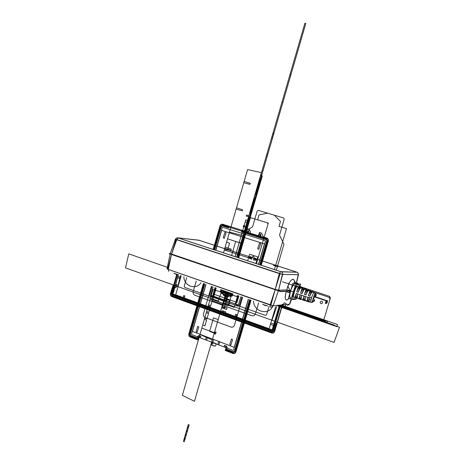 <?xml version="1.0" encoding="UTF-8"?>
<svg xmlns="http://www.w3.org/2000/svg" width="465" height="465" viewBox="0 0 465 465"><rect width="100%" height="100%" fill="white"/><g stroke="black" fill="none" stroke-linecap="round" stroke-linejoin="round"><path stroke-width="0.7" d="M289.602 304.162L291.154 299.698L289.503 304.174L287.376 305.522L289.503 304.174L273.432 305.738L271.188 307.167L270.212 306.952L270.089 304.976L168.301 269.421L167.016 268.805L170.114 254.035M291.328 299.687L289.759 304.151L273.141 305.767L278.372 290.834M278.378 290.834L273.182 305.761M299.745 287.242L300.686 284.057L295.752 284.156L289.503 304.174L273.222 305.755L271.188 307.167L273.432 305.738L289.503 304.174L287.376 305.522L289.503 304.174M286.295 291.317C284.563 297.827 284.946 300.681 287.451 299.861C284.946 300.681 284.563 297.827 286.295 291.317C284.365 299.239 285.214 301.692 288.841 298.687M289.637 290.863L290.544 291.119C289.242 296.42 289.521 298.826 291.392 298.338C289.521 298.826 289.242 296.42 290.544 291.119L289.515 290.869L290.544 291.119L288.294 298.728L290.788 298.542M290.561 290.817L290.625 290.84C292.59 285.214 294.374 282.755 295.978 283.435C294.374 282.755 292.59 285.214 290.631 290.817L280.668 291.27L169.347 253.454L280.668 291.27L290.625 290.84C293.026 284.295 294.926 282.075 296.327 284.144C294.897 282.075 292.985 284.348 290.59 290.968C289.41 294.49 289.463 297.007 290.741 298.524C289.463 297.007 289.41 294.49 290.59 290.968L293.45 291.933L290.59 290.968C291.567 287.219 293.188 284.615 295.461 283.168C293.188 284.615 291.567 287.219 290.59 290.968C289.195 296.612 289.532 299.024 291.59 298.21C289.556 299.036 289.207 296.67 290.544 291.119L280.575 291.584L290.544 291.119M275.146 289.695L170.149 253.861L171.434 254.483L167.615 269.183L270.851 305.243L275.135 289.73L278.477 290.526L275.135 289.73L171.434 254.483C170.19 254.041 169.865 253.82 170.446 253.826L169.266 253.745L280.575 291.584L169.266 253.745L170.446 253.826L169.266 253.745L280.575 291.584L169.266 253.745L170.324 253.785M275.542 289.829L278.186 290.427M170.707 253.913L171.207 254.361M167.04 268.694L167.743 265.335M171.446 254.431L168.301 269.421L171.434 254.483L168.301 269.421L270.089 304.976L275.135 289.73L270.089 304.976L270.212 306.952L270.089 304.976L273.147 305.755L168.301 269.421L168.679 271.38L168.301 269.421M171.434 254.483L275.135 289.73L171.434 254.483M278.355 290.486L275.152 289.678L270.089 304.976L270.212 306.952L271.188 307.167L273.432 305.738M273.147 305.755L270.089 304.976M176.723 274.548L175.096 273.856M177.351 274.42L174.974 273.589M178.461 274.809L173.864 273.199M266.073 305.825L263.969 305.005M263.876 304.738L266.509 305.656M262.655 304.308L267.735 306.086M290.77 298.536L288.294 298.722L292.886 283.202L297.867 283.121L297.641 283.894L297.867 283.115L292.886 283.197L290.631 290.817L286.754 289.875L278.57 290.218L275.228 289.422L170.231 253.582L171.515 254.186L176.77 239.737L279.32 273.6L275.216 289.48L276.105 289.718M290.631 290.817L286.754 289.875C289.096 281.999 291.41 278.599 293.682 279.68L294.054 280.285L293.682 279.68C291.381 278.611 289.061 282.057 286.719 290.021M294.543 283.168C294.607 275.547 289.056 280.104 286.754 289.875L278.57 290.218L282.377 274.42L298.466 274.71L296.443 283.139M286.754 289.875L278.57 290.218L282.656 274.426L298.356 274.652C298.53 273.589 298.082 272.786 297.001 272.257C298.094 272.798 298.542 273.606 298.35 274.675L296.321 283.139L298.222 274.705C298.391 273.53 297.955 272.717 296.914 272.252L280.61 271.653L178.025 237.859L199.2 240.324L296.606 272.106L199.2 240.324L178.025 237.859L281.279 271.822L280.61 271.653L279.32 273.6L282.656 274.426L298.222 274.705C298.391 273.53 297.955 272.717 296.914 272.252C297.955 272.717 298.391 273.53 298.222 274.705L282.656 274.426L278.552 290.27M282.656 274.426L175.485 239.12L176.77 239.737L171.515 254.186L275.228 289.422L171.515 254.186L176.084 239.51L280.093 273.856L275.228 289.422L278.57 290.218L282.656 274.426C282.83 273.176 282.371 272.31 281.279 271.822C282.371 272.31 282.83 273.176 282.656 274.426C282.83 273.176 282.371 272.31 281.279 271.822C282.371 272.31 282.83 273.176 282.656 274.426L279.32 273.6L275.228 289.422L279.32 273.6L280.61 271.653L279.32 273.6L280.61 271.653L178.229 237.975L176.77 239.737L171.498 254.239L170.847 253.96M279.32 273.6L176.77 239.737L178.229 237.975L176.77 239.737L175.485 239.115L170.231 253.582L175.479 239.126C176.287 238.01 177.119 237.586 177.985 237.848L177.392 237.784M175.392 239.103L174.172 242.73M274.972 265.66L278.087 266.741L274.972 265.66C273.565 265.259 273.339 265.248 274.286 265.625L276.762 266.433C278.175 266.829 278.401 266.84 277.442 266.468L273.682 265.358L277.431 266.462C278.361 266.829 278.146 266.817 276.774 266.433L274.298 265.625C273.374 265.259 273.594 265.271 274.96 265.66M177.793 237.836L198.788 240.184L297.071 272.257L281.098 271.816L177.793 237.836M176.77 239.737L178.025 237.859L199.212 240.324L296.914 272.252C297.955 272.717 298.391 273.53 298.222 274.705L296.321 283.139M175.485 239.12C176.287 238.01 177.119 237.586 177.985 237.848L197.985 240.091M177.985 237.848L199.212 240.324L296.705 272.135M281.279 271.822L296.914 272.252L281.279 271.822M277.669 266.724L273.408 265.335L277.669 266.724M299.297 287.079C299.408 285.318 299.076 284.336 298.303 284.115C296.048 285.574 294.432 288.178 293.45 291.933C296.635 283.848 298.588 282.232 299.297 287.079C299.408 285.318 299.076 284.336 298.303 284.115C296.048 285.574 294.432 288.178 293.45 291.933C292.27 295.461 292.311 297.984 293.572 299.489L295.63 297.856C292.63 300.936 291.904 298.96 293.45 291.933C292.27 295.461 292.311 297.984 293.572 299.489L295.63 297.856M290.59 290.968L293.45 291.933L290.59 290.968M291.154 299.698L296.17 299.297L296.455 298.338M297.548 286.446C295.444 286.231 292.084 297.373 294.322 297.164C291.782 298.803 296.135 284.638 297.548 286.446L303.814 288.782L297.548 286.446C296.135 284.638 291.782 298.803 294.322 297.164L295.095 297.397M309.388 297.821C308.9 300.349 308.911 301.651 309.423 301.727C308.9 301.303 308.888 300.001 309.388 297.821L307.917 297.333L309.388 297.821L308.19 301.843L309.423 301.727L311.445 302.326C309.295 303.837 313.207 291.142 314.352 292.718L315.305 294.688L314.352 292.718C313.207 291.142 309.295 303.837 311.445 302.326C309.295 303.837 313.207 291.142 314.352 292.718L314.41 292.718C315.421 293.2 315.892 293.845 315.822 294.659C315.892 293.845 315.421 293.2 314.41 292.718L312.329 291.944L314.352 292.718C313.207 291.142 309.295 303.837 311.445 302.326L313.34 301.303L311.672 302.366L313.34 301.303L314.642 299.681M302.628 288.317L302.779 287.8L301.459 287.882L299.989 287.335L301.396 287.277L301.256 287.742M312.346 291.898L312.794 292.119M309.859 301.849L309.777 302.14L308.743 301.791L309.777 302.14L308.743 301.791L309.777 302.14L309.859 301.849M308.254 301.622L307.412 301.337L308.254 301.622M306.795 301.128L305.203 300.588L306.795 301.128M304.36 300.297L303.883 300.134L304.36 300.297M301.675 299.384L302.918 299.756M327.29 300.791L326.668 301.413L327.29 300.791L326.389 303.011C326.61 304.622 328.18 299.373 326.947 301.134L326.517 303.308L326.285 302.773L326.517 303.308L327.29 300.791L326.517 303.308L327.29 300.791L326.517 303.308L327.29 300.791L326.517 303.308L327.29 300.791L326.517 303.308L327.29 300.791L326.947 301.134L327.29 300.791L313.997 296.321L327.29 300.791L313.997 296.321L327.29 300.791L313.997 296.321L327.29 300.791L313.997 296.321L327.29 300.791L313.997 296.321L327.29 300.791L315.16 296.711L314.846 296.978L315.206 296.728M312.428 291.927L312.556 291.497L312.021 291.526M312.765 292.096L313.962 292.032L313.823 292.502M308.719 290.422L308.818 290.084L307.836 290.131M309.405 290.654L310.219 290.613L310.132 290.898M304.964 289.131L305.098 288.678L303.755 288.742L305.18 289.242M305.226 289.259L306.493 289.201L306.365 289.637M326.006 303.052L326.564 301.175C326.337 299.547 324.762 304.831 326.006 303.052L326.436 300.878L325.657 303.401L326.436 300.878L313.852 296.641L326.43 300.878L313.852 296.641L326.43 300.878L313.852 296.641L326.43 300.878L313.852 296.641L326.43 300.878L313.852 296.641L326.43 300.878L325.657 303.401L326.436 300.878L325.657 303.401L326.436 300.878L325.657 303.401L326.436 300.878L325.657 303.401L326.389 303.011M313.486 299.286L314.311 296.798M296.263 293.45C295.711 295.891 295.752 297.344 296.385 297.798L294.944 297.908L296.263 293.45L309.242 297.832L296.263 293.45C295.734 296.286 295.775 297.74 296.385 297.798L296.554 297.85M304.023 296.036L305.482 296.519L304.023 296.036M300.134 294.752C299.594 297.112 299.629 298.513 300.227 298.954L298.85 299.065L300.128 294.752L301.593 295.223L300.134 294.74C299.617 297.49 299.652 298.89 300.227 298.954L300.46 299.024M307.906 297.385C307.429 299.913 307.446 301.215 307.964 301.285C307.435 300.867 307.412 299.565 307.906 297.385L306.708 301.401L308.324 301.396M301.675 299.39C301.105 299.326 301.076 297.943 301.587 295.246L300.32 299.507L301.675 299.39C301.088 298.954 301.058 297.571 301.587 295.246M305.54 300.559C305.005 300.489 304.982 299.152 305.47 296.56L304.25 300.669L305.54 300.559C304.988 300.128 304.964 298.797 305.47 296.56M304.011 296.066C303.494 298.338 303.523 299.687 304.087 300.117L302.773 300.233L304.011 296.066C303.517 298.699 303.54 300.053 304.087 300.117L304.383 300.21M299.483 287.341L312.416 291.66L299.483 287.341C298.553 287.882 297.635 289.387 296.74 291.846L298.187 292.328C299.332 289.486 300.239 287.998 300.896 287.864L299.483 287.341C298.815 287.469 297.902 288.974 296.74 291.846L298.187 292.328L299.495 287.916L300.896 287.864L299.483 287.341L298.059 287.387L296.74 291.846L298.175 292.328C299.076 289.893 299.977 288.405 300.896 287.864M303.256 288.748C302.36 289.288 301.477 290.747 300.611 293.136L302.064 293.618C303.174 290.869 304.04 289.422 304.674 289.276L303.256 288.748C302.616 288.887 301.733 290.352 300.611 293.136L302.064 293.618L303.337 289.335L304.674 289.276L303.256 288.748L301.895 288.8L300.611 293.136L302.052 293.618M307.045 290.166C306.185 290.695 305.336 292.119 304.494 294.426L305.958 294.915C307.022 292.253 307.859 290.846 308.469 290.701L307.045 290.166C306.429 290.311 305.581 291.735 304.494 294.426L305.958 294.915L307.191 290.759L308.469 290.701L307.045 290.166L305.743 290.224L304.494 294.426L305.941 294.915M310.847 291.59C310.027 292.113 309.208 293.491 308.4 295.723L309.864 296.211C310.893 293.648 311.695 292.282 312.277 292.125L310.847 291.59C310.254 291.741 309.44 293.124 308.4 295.723L309.864 296.211L311.062 292.189L312.277 292.125L310.847 291.59L309.609 291.654L308.4 295.723L309.847 296.217M297.827 298.234C297.222 298.17 297.187 296.74 297.716 293.938L296.408 298.338L297.827 298.234C297.199 297.78 297.164 296.35 297.716 293.938M309.864 296.211C310.667 294.008 311.469 292.648 312.277 292.125M305.958 294.915C306.79 292.63 307.627 291.23 308.469 290.701M302.064 293.618C302.924 291.259 303.796 289.817 304.674 289.276M315.578 296.85C315.781 295.229 315.694 294.508 315.305 294.688L315.578 296.85C315.781 295.229 315.694 294.508 315.305 294.688L314.352 292.718L315.305 294.688C314.468 293.648 311.823 302.535 313.34 301.303C312.009 301.587 314.084 294.612 315.305 294.688C314.468 293.648 311.823 302.535 313.34 301.303L311.672 302.366M314.776 299.722L314.334 301.204L312.341 301.396L314.317 294.758L316.293 294.624L315.625 296.868M314.398 297.077C314.212 295.49 312.625 300.245 313.718 299.129M326.889 303.267L325.308 303.442L326.064 300.913L327.639 300.756L326.889 303.267M326.947 301.134L326.564 301.175M258.61 264.416L265.41 241.155L265.155 240.643L222.729 227.298L222.264 227.571L215.702 250.304L222.235 227.664L222.816 227.315L265.073 240.608L265.387 241.248L258.616 264.416M205.856 284.406L191.522 334.068L191.754 334.579L233.075 350.377L233.546 350.122L248.403 299.315L233.581 350.035L232.988 350.348L226.99 348.058L227.17 347.454L226.56 346.14L224.502 345.356L224.043 346.931L218.881 344.954L219.73 342.06L218.66 341.653L217.818 344.548L212.697 342.595L213.534 339.7L212.482 339.299L211.639 342.188L206.553 340.241L207.39 337.363L206.338 336.962L205.507 339.839L200.45 337.91L200.903 336.358L198.904 335.596L197.765 336.224L197.59 336.817L191.836 334.62L191.545 333.98L205.856 284.406M242.608 297.286L234.488 325.116C233.802 326.825 232.622 327.465 230.936 327.04L205.28 317.56C203.746 316.799 203.153 315.52 203.501 313.724L211.412 286.353M224.816 250.06L250.902 258.592M197.084 332.376L196.056 331.621L197.788 326.291L198.817 327.04L197.084 332.376M224.264 238.359L223.212 237.656L224.967 232.233L226.025 232.936L224.264 238.359M231.506 338.973L232.576 339.746L230.791 345.181L229.722 344.402L231.506 338.973M259.476 243.172L260.493 243.491L260.574 243.893L258.761 249.42L257.662 248.694L259.476 243.172M304.889 23.25L305.836 23.43L273.467 134.827L272.542 134.588L304.889 23.25L305.836 23.43L273.467 134.827L272.542 134.588L304.889 23.25L305.836 23.43L273.467 134.827L272.542 134.588L304.889 23.25L305.836 23.43L273.467 134.827L272.542 134.588L304.889 23.25M228.966 304.86L231.686 293.456L228.966 304.86L231.686 293.456L228.966 304.86L334.068 342.414L228.966 304.86M276.791 305.412L339.497 327.25L334.068 342.414L339.497 327.25L276.791 305.412M239.272 252.495L240.998 246.56L237.795 257.569L239.272 252.495L237.795 257.569L239.272 252.495L238.371 252.204L239.272 252.495M238.516 257.808L262.307 175.956L238.516 257.808L243.991 238.964L242.364 238.446L236.894 257.273L240.091 246.27L240.998 246.56L240.091 246.27L236.894 257.273L246.863 222.973L236.627 257.186L246.863 222.973L236.894 257.273L238.946 250.222L239.847 250.513L237.795 257.569L239.847 250.513L237.795 257.569L239.847 250.513L238.946 250.222L239.847 250.513L238.946 250.222L236.894 257.273L238.946 250.222L236.894 257.273L238.469 251.867L239.37 252.164L237.795 257.569L239.37 252.164L238.469 251.867L236.894 257.273L247.601 220.422L245.793 219.869L235.098 256.686L245.224 221.828L247.031 222.386L236.894 257.273L248.572 217.085L267.375 222.805L268.009 224.084L257.139 261.284M253.518 301.105C253.565 311.242 267.398 315.694 272.478 307.04M276.721 306.609L271.955 320.222L276.721 306.609M233.058 293.938C227.356 297.879 223.252 296.438 220.736 289.619C221.311 292.706 222.956 294.798 225.676 295.891C228.472 296.751 230.931 296.095 233.058 293.938C227.356 297.879 223.252 296.438 220.736 289.619M222.607 290.276L231.122 293.415L222.607 290.276M280.267 305.069L278.983 309.428L279.366 309.562L280.703 305.028L273.124 330.784L272.147 331.301L172.312 295.013L171.858 294.031L174.195 285.876L175.363 286.295L175.642 285.33L176.706 285.713L176.357 286.934L175.247 287.573L174.183 287.19L172.085 294.519L272.635 331.039L280.296 305.069M289.038 282.9L287.98 286.487L290.021 290.398L289.311 292.793L287.219 292.084L287.463 291.259M284.045 302.82L286.138 303.54L285.429 305.935L281.668 307.853L274.728 331.365C274.141 332.824 273.112 333.364 271.647 332.998L171.847 296.624C170.62 296.019 170.149 294.979 170.428 293.508L173.015 285.452L170.684 293.601C170.434 294.897 170.853 295.81 171.928 296.339L271.734 332.696C273.025 333.021 273.926 332.545 274.443 331.266L282.453 304.133L283.545 304.511L284.045 302.82M227.559 238.795L240.876 243.195L243.09 235.586L229.489 232.122L227.559 238.795M227.298 250.966L224.304 250.048M224.642 248.885L227.6 249.914L229.553 243.172L226.565 242.242L224.642 248.885M223.491 252.867L236.144 209.128L242.294 210.854L242.602 209.785L236.522 207.826L247.583 169.609L261.382 172.608L236.795 257.244L261.382 172.608L247.583 169.609L244.16 181.426L250.28 183.297L249.972 184.373L243.782 182.733L225.182 247.025L231.204 249.112L230.896 250.176L224.804 248.316L223.491 252.867L229.489 232.122L243.09 235.586L240.928 243.021L235.679 241.445L231.75 254.989M291.357 310.486L291.677 309.347L290.631 308.981L290.276 310.108L291.357 310.486M231.285 293.316L231.186 293.601L231.285 293.316L231.186 293.601L231.285 293.316L231.186 293.601L229.146 292.886L229.233 292.595L229.14 292.904L230.332 293.322L230.413 293.014L230.338 293.305L229.146 292.886L229.233 292.595M279.099 306.365L273.856 324.146L270.769 323.041L270.38 324.361L273.461 325.471L272.13 329.999L236.185 316.961L236.836 314.729L235.633 314.294L234.982 316.525L184.25 298.123L184.878 295.955L183.745 295.548L183.123 297.71L172.951 294.025L174.805 287.55L175.322 287.736L176.433 287.091L177.124 284.685L175.764 284.202L177.613 277.733L180.246 278.657L180.571 277.524L177.938 276.599L178.397 275.007M232.924 293.892L232.843 294.182L229.902 293.153L229.972 292.857M230.413 293.014L230.338 293.305L230.413 293.014L230.338 293.305L229.146 292.886L231.186 293.601L228.251 292.572L228.338 292.282M259.732 264.783L266.765 240.731L266.236 239.667L241.405 231.872L252.228 235.197L252.402 234.61L241.614 231.152L266.451 238.934L267.451 240.946L260.406 265.009M250.187 299.937L235.087 351.563L233.227 352.546L226.397 349.93L233.244 352.482L233.418 351.895L226.606 349.215L233.436 351.831L234.418 351.308L249.513 299.704M266.829 240.748L262.12 256.843L262.673 257.023L267.387 240.922L266.829 240.748M261.516 260.981L260.964 260.801M249.577 299.722L245.7 312.968L246.247 313.166L250.124 299.919M240.806 331.772L245.102 317.089L244.555 316.892L240.26 331.568L240.806 331.772M235.023 351.54L239.661 335.678L239.12 335.474L234.482 351.331L235.023 351.54M266.433 239.004L256.058 235.755L255.89 236.348L266.259 239.603L266.433 239.004M204.803 284.039L190.261 334.416L190.743 335.48L197.3 337.991L190.726 335.544L190.563 336.114L197.096 338.694L190.545 336.178L189.627 334.178L204.158 283.813M213.993 249.74L220.765 226.269L222.578 225.188L228.925 227.176L222.561 225.258L222.392 225.839L228.722 227.891L222.375 225.903L221.416 226.472L214.638 249.955M215.708 246.026L215.179 245.851M204.222 283.836L200.491 296.763L201.014 296.949L204.745 284.016M195.771 315.101L199.909 300.774L199.386 300.588L195.254 314.91L195.771 315.101M190.202 334.399L194.672 318.92L194.155 318.723L189.691 334.201L190.202 334.399M220.823 226.292L216.295 241.992L216.824 242.166L221.352 226.455L220.823 226.292M336.887 326.68L278.698 306.406L336.887 326.68L337.538 324.524L336.887 326.68M281.238 304.976L337.538 324.524L281.238 304.976M250.769 300.14L235.656 351.784C235.156 353.034 234.284 353.493 233.046 353.162L225.281 350.18L225.676 348.826L226.589 349.174L226.362 349.947L233.215 352.58L235.116 351.575L250.217 299.948M260.435 265.015L267.48 240.951L266.462 238.905L241.597 231.111L241.765 230.53L266.637 238.313C267.834 238.83 268.299 239.766 268.038 241.126L260.993 265.201M204.135 283.801L189.604 334.166L190.534 336.212L197.114 338.735L197.334 337.968L198.218 338.305L197.828 339.642L190.371 336.782C189.261 336.218 188.837 335.277 189.086 333.969L203.612 283.621M213.441 249.56L220.207 226.095C220.695 224.845 221.543 224.339 222.758 224.578L229.135 226.571L228.966 227.153L222.59 225.159L220.736 226.263L213.964 249.734M231.791 293.491L228.827 292.834L226.118 302.151L228.693 303.122L229.059 303.907L228.606 305.453L223.467 303.505L226.874 291.77L225.072 297.978L226.85 298.606L228.658 292.398L226.118 301.134L224.339 300.5L226.874 291.77L225.043 298.077L225.932 298.391L227.769 292.084L225.932 298.391L225.043 298.077L226.874 291.77L222.171 307.958L226.874 291.77L222.171 307.958L226.874 291.77L222.171 307.958L223.95 308.597L222.171 307.958L223.95 308.597L222.171 307.958L223.95 308.597L228.658 292.398L223.95 308.597L228.658 292.398L223.95 308.597L228.658 292.398L223.95 308.597L222.171 307.958L226.874 291.77L226.536 292.938L236.888 296.571L237.499 295.496M277.529 305.336L334.358 325.116L334.265 325.424L334.358 325.116L277.529 305.336M241.887 297.03L239.388 305.581L238.202 306.237L210.279 296.292L209.68 295.019L212.116 286.597M213.104 286.946L210.785 295.199L238.359 304.999L240.864 296.67M273.914 133.281L273.722 133.943L272.798 133.711L272.972 133.1L273.914 133.281M238.313 295.781L235.964 303.843L236.58 305.139L265.352 315.386L266.579 314.724L268.991 306.528M273.902 133.333L273.722 133.943L272.798 133.711L272.99 133.048L273.902 133.333M249.49 217.335L248.577 217.062L262.022 170.8L262.94 171.05L249.49 217.335L248.577 217.062L262.022 170.8L262.94 171.05L249.49 217.335L248.577 217.062L262.022 170.8L262.94 171.05L249.49 217.335L248.577 217.062L262.022 170.8L262.94 171.05L249.49 217.335M259.877 178.171L260.493 178.339L255.831 194.387L255.221 194.207L259.877 178.171L260.493 178.339L255.831 194.387L255.221 194.207L259.877 178.171L260.493 178.339L255.831 194.387L255.221 194.207L259.877 178.171L260.493 178.339L255.831 194.387L255.221 194.207L259.877 178.171M254.076 198.148L254.686 198.328L250.397 213.092L249.786 212.906L254.076 198.148L254.686 198.328L250.397 213.092L249.786 212.906L254.076 198.148L254.686 198.328L250.397 213.092L249.786 212.906L254.076 198.148L254.686 198.328L250.397 213.092L249.786 212.906L254.076 198.148M244.979 231.739L244.369 231.553L248.647 216.835L249.252 217.021L244.979 231.739L244.369 231.553L248.647 216.835L249.252 217.021L244.979 231.739L244.369 231.553L248.647 216.835L249.252 217.021L244.979 231.739L244.369 231.553L248.647 216.835L249.252 217.021L244.979 231.739M243.23 235.47L243.84 235.662L239.574 250.339L238.969 250.141L243.23 235.47L243.84 235.662L239.574 250.339L238.969 250.141L243.23 235.47L243.84 235.662L239.574 250.339L238.969 250.141L243.23 235.47L243.84 235.662L239.574 250.339L238.969 250.141L243.23 235.47M237.836 254.047L238.44 254.245L237.836 254.047M243.869 235.307L243.416 234.842L243.242 235.43L243.869 235.307L243.416 234.842L243.242 235.43L243.869 235.307M245.102 231.076L244.642 230.611L244.474 231.198L245.102 231.076L244.642 230.611L244.474 231.198L245.102 231.076M245.264 230.501L244.811 230.041L244.637 230.628L245.264 230.501L244.811 230.041L244.637 230.628L245.264 230.501M245.008 231.39L244.549 230.925L244.381 231.512L245.008 231.39M244.648 232.628L244.189 232.163L244.02 232.75L244.648 232.628L244.189 232.163L244.02 232.75L244.648 232.628M245.799 228.664L245.346 228.199L245.171 228.786L245.799 228.664M282.993 306.325L282.679 307.458L283.714 307.824L284.069 306.702L282.993 306.325M184.791 296.002L184.233 297.943L183.227 297.577L183.785 295.635L184.791 296.002M236.749 314.776L236.168 316.775L235.098 316.386L235.679 314.392L236.749 314.776M232.029 293.578L231.948 293.868L229.902 293.153L231.948 293.868L229.902 293.153L231.948 293.868L232.029 293.578M247.752 216.521L248.072 215.411L246.63 214.946L246.293 216.109L247.752 216.521M230.338 293.305L229.146 292.886L230.338 293.305M244.695 227.042L245.014 225.938L243.579 225.461L243.242 226.624L244.695 227.042M258.627 302.895L255.448 313.741C254.756 315.473 253.547 316.13 251.821 315.712L194.957 295.304C193.446 294.572 192.859 293.31 193.208 291.52L196.224 281.034M213.935 249.722L220.706 226.252L222.601 225.13L246.932 232.75L247.427 231.064L248.868 231.518L249.496 229.355L247.421 228.71L243.904 230.873L222.84 224.287C221.462 224.014 220.497 224.589 219.945 226.013L213.179 249.473M203.35 283.528L188.831 333.87C188.546 335.358 189.028 336.422 190.29 337.067L197.741 339.927L198.613 336.916L199.549 337.27L199.886 336.108L198.979 335.765L197.84 336.393L197.148 338.782L190.528 336.242L189.575 334.155L204.106 283.795M261.266 265.288L268.317 241.213C268.613 239.667 268.084 238.603 266.724 238.01L263.411 236.976L261.592 233.116L259.487 232.459L258.854 234.633L260.313 235.092L259.819 236.79L266.468 238.876L267.509 240.963L260.464 265.027M250.246 299.96L235.139 351.587L233.209 352.61L226.31 349.965L227.019 347.535L226.403 346.222L225.473 345.867L225.13 347.047L226.095 347.413L225.2 350.476L232.959 353.452C234.372 353.83 235.36 353.307 235.929 351.883L251.042 300.239M183.873 276.704C183.873 286.097 195.974 290.445 201.014 282.708M222.09 290.096L218.323 301.047L177.816 286.574L180.432 275.495L177.816 286.574L218.323 301.047L125.504 267.881L128.77 253.861L167.29 267.276L128.77 253.861L125.504 267.881L218.323 301.047L222.09 290.096M186.68 277.686L184.239 286.196L184.814 287.446L211.924 297.106L213.08 296.455L215.58 287.812M272.705 137.437L272.519 138.082L271.595 137.843L271.798 137.146L272.705 137.437M216.202 288.033L212.848 299.6L223.642 303.569L223.334 304.633L212.342 300.692L211.744 299.413L215.144 287.661M272.723 137.384L272.519 138.082L271.595 137.843L271.781 137.198L272.723 137.384M210.471 306.72L208.227 305.958L206.611 311.527L208.832 312.387L210.471 306.72M208.558 304.802L210.779 305.656L212.418 300.006L210.174 299.228L208.558 304.802M206.576 320.176L204.338 319.391L202.728 324.948L204.949 325.802L206.576 320.176M204.67 318.24L206.884 319.106L208.523 313.451L206.28 312.678L204.67 318.24M199.967 334.492L212.273 339.973L214.382 332.708L201.816 328.11L199.967 334.492L212.273 339.973L214.255 333.155L209.61 331.312L213.493 317.932L218.201 319.565L225.816 293.357L212.947 289.631L211.093 296.054L223.688 300.669L225.816 293.357L212.947 289.631L182.344 395.395L194.463 401.289L225.816 293.357L212.947 289.631L199.967 334.492M214.9 346.134L215.603 345.757L216.202 343.699L212.249 342.106L211.412 344.995L213.621 345.983L213.708 345.687L214.9 346.134L215.603 345.757L216.202 343.699L212.249 342.106L211.412 344.995L213.621 345.983L213.708 345.687L214.9 346.134L215.603 345.757L216.202 343.699L212.249 342.106L211.412 344.995L214.9 346.134M257.813 256.907L256.081 262.824L257.813 256.907L249.577 254.233L257.813 256.907M247.857 260.121L249.577 254.233L247.857 260.121M253.355 260.15L254.128 257.488C253.89 256.023 253.274 255.82 252.292 256.889L251.519 259.546M256.372 259.679C256.105 258.029 255.413 257.808 254.309 259.005C254.582 260.656 255.268 260.877 256.372 259.679M251.338 258.034C251.065 256.389 250.385 256.169 249.287 257.366C249.554 259.005 250.24 259.232 251.338 258.034M279.564 305.139L272.339 329.633L271.723 329.964L173.259 294.24L172.974 293.618L178.31 274.978M215.225 331.871L216.109 332.202L215.545 334.143L214.661 333.812L215.225 331.871L216.109 332.202L215.545 334.143L214.661 333.812L215.225 331.871L216.109 332.202L215.545 334.143L214.661 333.812L215.225 331.871L216.109 332.202L215.545 334.143L214.661 333.812L215.225 331.871M255.082 259.255L255.605 259.429L255.082 259.255M250.054 257.616L250.571 257.784L250.054 257.616M174.288 286.922L172.248 294.031L172.532 294.659L272.147 330.836L272.763 330.51L274.838 323.466L275.222 323.605L273.106 330.778L272.153 331.283L172.312 294.996L171.876 294.037L173.945 286.8L174.288 286.922M276.309 270.241L283.958 244.224L279.512 235.203L284.202 219.213L283.551 217.928L267.573 213.15L259.04 214.9L257.604 219.835L250.391 217.637L238.696 257.866L246.107 232.366L244.299 231.797L236.894 257.273L260.656 175.497L236.894 257.273L260.656 175.497L261.847 175.828L238.068 257.656L261.847 175.828L260.656 175.497L262.307 175.956L260.656 175.497L236.894 257.273L244.299 231.797L252.565 226.874L257.151 211.11L258.354 210.395L274.17 215.126L280.494 221.363L279.035 226.356L286.481 228.617L274.431 269.624M226.874 291.77L226.519 292.985L237.505 296.844L237.859 295.618M240.312 245.526L241.492 245.88L243.544 238.818L242.364 238.446L240.312 245.526M177.398 274.658L171.852 294.025L172.306 295.019L272.147 331.307L273.129 330.789L275.379 323.158L276.134 323.425L273.879 331.063L271.909 332.103L172.091 295.775L171.184 293.787L176.688 274.542M182.344 395.395L194.463 401.289L225.816 293.357L212.947 289.631L182.344 395.395M216.155 288.015L212.778 299.681L234.284 307.371L237.725 295.571M230.716 293.119L230.489 293.892C229.1 299.326 221.084 296.478 222.828 291.206L223.049 290.433M240.887 296.682L238.435 305.081L210.686 295.217L213.08 286.94M237.022 302.424L238.9 295.984L237.022 302.424L213.173 293.973L237.022 302.424M215.01 287.614L213.173 293.973L215.01 287.614M240.725 244.102L241.329 242.021L242.23 242.312L241.661 244.276L240.725 244.102L241.329 242.021L242.23 242.312L241.661 244.276L240.725 244.102M243.224 235.488L244.073 232.576L244.974 232.86L244.166 235.656L243.224 235.488M243.253 235.389L244.102 232.477L245.003 232.762L244.195 235.557L243.253 235.389M225.897 291.427L225.42 291.898L222.88 291.009L221.16 289.771M232.628 293.787L230.547 293.7L227.995 292.805L227.856 292.113M266.904 153.996L267.823 154.241L267.247 156.228L266.323 155.978L266.904 153.996M282.482 281.755L328.424 297.112C329.592 297.635 330.057 298.542 329.801 299.826L324.21 318.542C323.716 319.74 322.855 320.187 321.617 319.897L279.262 305.168L292.502 309.777L292.206 310.777L322.402 321.292L322.704 320.275L323.599 320.583L330.417 297.774L329.522 297.478L329.825 296.449L299.448 286.318L299.152 287.329L282.482 281.755M311.376 299.001C311.033 297.025 310.184 296.734 308.836 298.146C309.178 300.123 310.027 300.407 311.376 299.001M322.681 302.825C322.332 300.832 321.478 300.541 320.112 301.959C320.461 303.947 321.315 304.238 322.681 302.825M237.104 256.564L243.439 234.761L244.34 235.046L238.004 256.854M290.23 73.708L291.166 73.912L290.584 75.923L289.643 75.714L290.23 73.708M243.195 235.586L244.102 235.871L243.532 237.83L242.631 237.545L243.195 235.586M281.941 102.236L282.871 102.451L261.772 175.073L260.853 174.817L281.941 102.236M237.592 254.878L248.287 218.068L250.106 218.62L239.394 255.471L237.592 254.878L248.287 218.068L249.478 217.364L268.299 223.09L256.43 263.702M259.4 236.313C261.191 235.941 261.44 235.087 260.15 233.75C258.366 234.122 258.116 234.982 259.4 236.313M249.629 230.471C247.868 230.849 247.618 231.698 248.885 233.023C250.652 232.645 250.902 231.797 249.629 230.471M255.953 191.673L256.872 191.935L256.296 193.911L255.384 193.643L255.953 191.673L256.872 191.935L256.296 193.911L255.384 193.643L255.953 191.673M244.276 231.872L245.183 232.157L244.613 234.116L243.707 233.831L244.276 231.872L245.183 232.157L244.613 234.116L243.707 233.831L244.276 231.872M224.38 290.898L224.159 291.671L229.146 293.421L229.373 292.648M227.711 292.061L226.746 292.206L226.042 291.479M212.65 344.094L211.773 343.757L212.191 342.31L213.075 342.647L212.65 344.094L211.773 343.757L212.191 342.31L213.075 342.647L212.65 344.094M206.001 284.458L192.44 331.44L234.197 347.326L248.252 299.262M258.459 264.364L264.44 243.898L221.625 230.344L215.847 250.35M327.191 322.512L277.774 305.313L327.191 322.512L327.558 321.28L327.191 322.512M280.744 305.028L327.558 321.28L280.744 305.028M275.652 306.714L269.159 328.738L175.7 294.845L181.17 275.757M221.764 289.98L220.852 293.124L231.093 296.734L232.012 293.572M232.913 293.886L232.273 296.077L220.247 291.846L220.881 289.672M230.134 292.915L229.768 294.176L223.264 291.892L223.63 290.631M223.217 290.491L226.339 293.613L230.547 293.055M188.308 424.528L189.168 424.9L184.274 441.75L183.413 441.366L188.308 424.528L189.168 424.9L184.274 441.75L183.413 441.366L188.308 424.528M185.64 433.95L185.221 435.374L185.558 435.525L185.971 434.101L185.64 433.95L185.221 435.374L185.558 435.525L185.971 434.101L185.64 433.95M186.744 430.154L186.326 431.578L186.663 431.729L187.075 430.305L186.744 430.154L186.326 431.578L186.663 431.729L187.075 430.305L186.744 430.154M187.848 426.359L187.43 427.783L187.761 427.928L188.174 426.504L187.848 426.359L187.43 427.783L187.761 427.928L188.174 426.504L187.848 426.359M184.936 437.925L184.524 439.344L184.861 439.495L185.273 438.071L184.936 437.925L184.524 439.344L184.861 439.495L185.273 438.071L184.936 437.925M186.041 434.13L185.628 435.554L185.959 435.699L186.372 434.275L186.041 434.13L185.628 435.554L185.959 435.699L186.372 434.275L186.041 434.13M187.145 430.334L186.727 431.758L187.064 431.904L187.476 430.48L187.145 430.334L186.727 431.758L187.064 431.904L187.476 430.48L187.145 430.334M188.249 426.533L187.831 427.957L188.162 428.102L188.575 426.678L188.249 426.533L187.831 427.957L188.162 428.102L188.575 426.678L188.249 426.533M184.535 437.745L184.123 439.169L184.46 439.315L184.872 437.896L184.535 437.745L184.123 439.169L184.46 439.315L184.872 437.896L184.535 437.745M221.979 312.114L222.404 310.661L225.798 311.887L225.327 313.323L221.979 312.114L222.404 310.661L225.798 311.887L225.327 313.323L223.246 312.573L223.671 311.12L225.798 311.887L225.327 313.323L223.246 312.573L223.671 311.12L225.798 311.887L225.327 313.323L221.979 312.114M223.107 308.237L223.531 306.784L227.048 308.051L226.577 309.492L223.107 308.237L223.531 306.784L227.048 308.051L226.577 309.492L224.374 308.696L224.798 307.243L227.048 308.051L226.577 309.492L224.374 308.696L224.798 307.243L227.048 308.051L226.577 309.492L223.107 308.237M224.235 304.366L224.653 302.913L228.298 304.209L227.827 305.65L224.235 304.366L224.653 302.913L228.298 304.209L227.827 305.65L225.502 304.819L225.926 303.36L228.298 304.209L227.827 305.65L225.502 304.819L225.926 303.36L228.298 304.209L227.827 305.65L224.235 304.366M225.356 300.489L225.781 299.03L229.553 300.367L229.082 301.808L225.356 300.489L225.781 299.03L229.553 300.367L229.082 301.808L226.629 300.936L227.054 299.483L229.553 300.367L229.082 301.808L226.629 300.936L227.054 299.483L229.553 300.367L229.082 301.808L225.356 300.489M239.179 249.409L240.603 244.526L242.405 245.102L240.986 249.996L239.179 249.409L240.603 244.526L242.405 245.102L240.986 249.996L239.179 249.409M325.744 321.332L320.792 319.606L320.484 320.629L325.436 322.35L325.744 321.332L320.792 319.606L320.484 320.629L325.436 322.35L325.744 321.332M294.002 310.295L282.081 306.15L281.784 307.15L293.706 311.3L294.002 310.295L282.081 306.15L281.784 307.15L293.706 311.3L294.002 310.295M293.682 279.68L295.804 283.15L293.682 279.68M198.538 240.149L296.612 272.106M295.461 283.168L298.28 284.103L295.461 283.168M290.741 298.524L291.427 298.757L290.741 298.524M297.612 286.446L304.36 288.968L297.612 286.446M314.259 296.78L326.43 300.878M297.827 298.222L299.001 298.571M305.546 300.547L306.848 300.942M312.381 302.314L313.799 301.256L312.381 302.314"/></g></svg>
